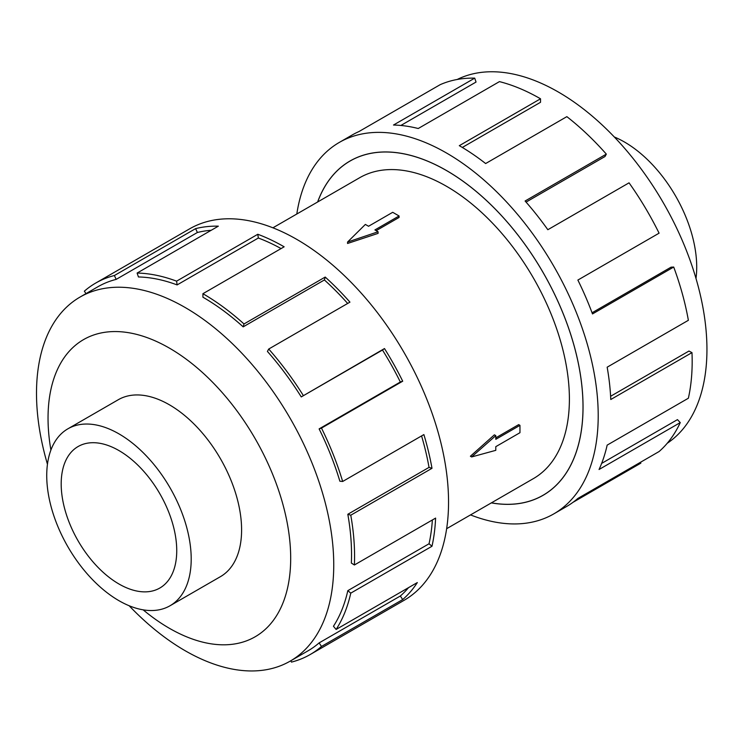 <?xml version="1.0" encoding="UTF-8"?>
<svg xmlns="http://www.w3.org/2000/svg" width="743" height="743" viewBox="0 0 743 743"><rect width="100%" height="100%" fill="white"/><g stroke="black" fill="none" stroke-linecap="round" stroke-linejoin="round"><path stroke-width="1.11" d="M491.402 502.853A192.976 111.413 -120 0 0 543.04 495.275A192.976 111.413 -120 0 0 572.621 340.638A192.976 111.413 -120 0 0 446.552 170.593A192.976 111.413 -120 0 0 350.064 161.036A192.976 111.413 -120 0 0 317.679 201.966M446.636 528.7L533.409 478.603A173.723 100.296 -120 0 0 560.046 339.393A173.723 100.296 -120 0 0 446.552 186.317A173.723 100.296 -120 0 0 359.696 177.707L272.922 227.804M399.075 215.981L374.909 229.931L378.085 231.77L347.557 242.051L365.361 224.423L368.537 226.262L392.713 212.303L399.075 215.981L399.075 217.448L376.172 230.664M378.085 231.77L378.085 233.376L347.557 243.472L347.557 242.051M470.393 456.23L494.392 434.831L495.795 435.639L471.619 456.945L470.393 456.23M495.795 437.85L518.688 424.624L519.961 425.358L495.795 439.317L495.795 435.639M614.312 136.981A102.153 58.976 60 0 1 624.482 142.024A102.153 58.976 60 0 1 695.996 278.458M170.045 605.749L220.439 576.661A102.153 58.976 -120 0 0 236.098 494.801A102.153 58.976 -120 0 0 169.367 404.777A102.153 58.976 -120 0 0 118.286 399.725L67.892 428.813A102.153 58.976 -120 0 0 52.233 510.673A102.153 58.976 -120 0 0 118.964 600.697A102.153 58.976 -120 0 0 170.045 605.749A102.153 58.976 -120 0 0 185.704 523.899A102.153 58.976 -120 0 0 118.964 433.875A102.153 58.976 -120 0 0 67.892 428.813M118.964 450.574A81.702 47.171 60 0 1 172.339 522.57A81.702 47.171 60 0 1 159.819 588.038A81.702 47.171 60 0 1 118.964 583.998A81.702 47.171 60 0 1 65.588 512.001A81.702 47.171 60 0 1 78.117 446.524A81.702 47.171 60 0 1 118.964 450.574M457.196 79.482A210.176 121.35 60 0 1 558.318 92.011A210.176 121.35 60 0 1 694.556 273.684A210.176 121.35 60 0 1 667.233 443.274M296.81 214.012A214.467 123.821 60 0 1 339.319 142.415A214.467 123.821 60 0 1 446.552 153.039A214.467 123.821 60 0 1 586.664 342.031A214.467 123.821 60 0 1 553.786 513.896A214.467 123.821 60 0 1 470.523 514.908M640.429 462.313L640.865 463.13L573.011 502.314M553.786 513.896L566.538 506.531A214.467 123.821 -120 0 0 577.868 498.432L659.087 451.54A214.467 123.821 -120 0 0 680.263 422.6L599.053 469.492A214.467 123.821 -120 0 0 607.161 445.122L688.371 398.229A214.467 123.821 -120 0 0 691.984 352.619L610.774 399.511A214.467 123.821 -120 0 0 607.161 367.191L688.371 320.298A214.467 123.821 -120 0 0 673.706 267.043L592.487 313.936A214.467 123.821 -120 0 0 577.868 280.065L659.087 233.172A214.467 123.821 -120 0 0 629.052 182.834L547.832 229.717A214.467 123.821 -120 0 0 525.106 201.009L606.325 154.117A214.467 123.821 -120 0 0 566.853 116.651L485.643 163.544A214.467 123.821 -120 0 0 459.304 145.674L540.523 98.791L540.523 102.293L462.313 147.448M317.623 201.994A193.022 111.441 60 0 1 350.046 160.99A193.022 111.441 60 0 1 446.552 170.556A193.022 111.441 60 0 1 572.649 340.647A193.022 111.441 60 0 1 543.068 495.321A193.022 111.441 60 0 1 491.346 502.89M606.325 154.117L605.006 156.513L526.063 202.096M673.706 267.043L671.04 267.183L592.06 312.784M691.984 352.619L688.956 351.049L610.607 396.279M680.263 422.6L677.467 419.628L601.635 463.409M129.133 605.731A210.176 121.35 -120 0 0 185.118 650.701A210.176 121.35 -120 0 0 290.216 661.112A210.176 121.35 -120 0 0 322.434 492.693A210.176 121.35 -120 0 0 185.118 307.481A210.176 121.35 -120 0 0 80.03 297.07A210.176 121.35 -120 0 0 47.45 464.254M143.158 609.845A171.577 99.06 -120 0 0 169.367 628.281A171.577 99.06 -120 0 0 290.689 558.234A171.577 99.06 -120 0 0 169.367 348.096A171.577 99.06 -120 0 0 50.905 450.054M319.118 428.897A210.176 121.35 60 0 1 339.876 481.223L342.672 481.473L423.881 434.581A214.467 123.821 60 0 1 431.989 468.313L350.77 515.205L347.817 514.277A210.176 121.35 60 0 1 351.355 563.064L354.383 564.986L435.602 518.103A214.467 123.821 60 0 1 431.989 546.254L350.77 593.137L347.817 590.657A210.176 121.35 60 0 1 333.449 626.247L336.105 629.46L417.325 582.568A214.467 123.821 60 0 1 402.706 599.564L321.487 646.447A214.467 123.821 60 0 1 310.156 654.546L404.127 600.298A214.467 123.821 -120 0 0 437.005 428.442A214.467 123.821 -120 0 0 296.894 239.45A214.467 123.821 -120 0 0 189.66 228.825L95.689 283.074A214.467 123.821 60 0 1 114.394 275.523L195.613 228.63A214.467 123.821 60 0 1 218.34 226.16L137.121 273.053A214.467 123.821 60 0 1 176.593 281.151L257.802 234.268A214.467 123.821 60 0 1 284.142 246.806L202.923 293.699L202.923 297.2A210.176 121.35 60 0 1 243.175 326.855L244.001 323.957L325.211 277.065A214.467 123.821 60 0 1 349.944 302.141L268.725 349.034L267.406 351.43A210.176 121.35 60 0 1 301.259 396.92L384.484 348.56A214.467 123.821 60 0 1 402.706 381.196L321.487 428.089L319.118 428.897L400.338 382.013A210.176 121.35 -120 0 0 382.478 350.027L384.484 348.56M85.993 293.624L84.358 291.172A214.467 123.821 60 0 1 95.689 283.074M281.077 248.58A210.176 121.35 -120 0 0 258.332 238.02L257.802 234.268M137.121 273.053L138.439 276.963A210.176 121.35 60 0 1 177.113 284.913L258.332 238.02M211.188 230.293A210.176 121.35 -120 0 0 197.387 232.494L195.613 228.63M80.03 297.07L97.835 286.789A210.176 121.35 60 0 1 116.168 279.387L197.387 232.494M116.168 279.387L114.394 275.523M177.113 284.913L176.593 281.151M243.175 326.855L324.394 279.962L325.211 277.065M347.668 303.45A210.176 121.35 -120 0 0 324.394 279.962M202.923 293.699A214.467 123.821 60 0 1 244.001 323.957M301.259 396.92L382.478 350.027M400.338 382.013L402.706 381.196M268.725 349.034A214.467 123.821 60 0 1 303.274 395.452M347.817 514.277L429.036 467.393A210.176 121.35 -120 0 0 421.569 435.918M429.036 467.393L431.989 468.313M321.487 428.089A214.467 123.821 60 0 1 342.672 481.473M347.817 590.657L429.036 543.765A210.176 121.35 -120 0 0 432.37 519.97M429.036 543.765L431.989 546.254M350.77 515.205A214.467 123.821 60 0 1 354.383 564.986M321.487 646.447L319.118 642.899L400.338 596.007A210.176 121.35 -120 0 0 408.548 587.629M400.338 596.007L402.706 599.564M350.77 593.137A214.467 123.821 60 0 1 336.105 629.46M290.829 660.759L291.451 662.106A214.467 123.821 60 0 0 310.156 654.546M319.118 642.899A210.176 121.35 60 0 1 308.011 650.831L290.216 661.112M540.523 98.791A214.467 123.821 -120 0 0 499.445 81.619L418.235 128.511A214.467 123.821 -120 0 0 393.502 125.028L474.721 78.136L476.04 82.055L400.858 125.465M474.721 78.136A214.467 123.821 -120 0 0 440.172 84.674L358.962 131.557A214.467 123.821 -120 0 0 352.071 135.059L339.319 142.415M471.619 456.945L495.795 450.332L495.795 446.664L519.961 432.705L519.961 425.358M352.284 159.754L350.064 161.036M545.26 493.993L543.04 495.275"/></g></svg>
